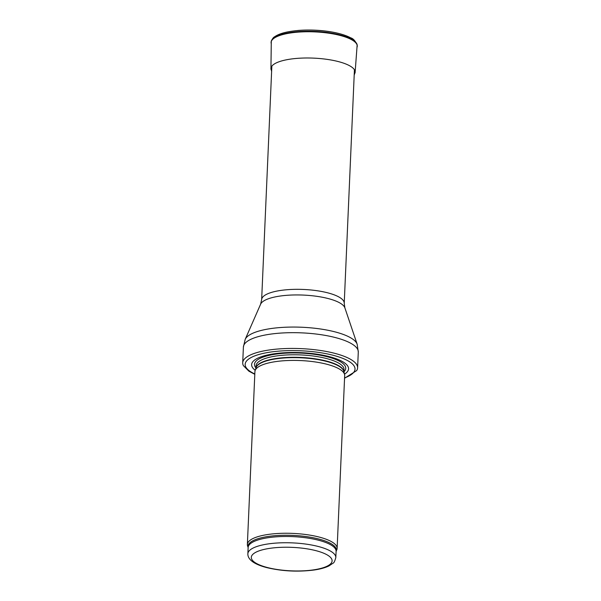 <?xml version="1.0" encoding="UTF-8"?>
<svg xmlns="http://www.w3.org/2000/svg" width="601" height="601" viewBox="0 0 601 601"><rect width="100%" height="100%" fill="white"/><g stroke="black" fill="none" stroke-linecap="round" stroke-linejoin="round"><path stroke-width="0.9" d="M336.785 549.832A44.925 13.057 -177.5 0 0 337.123 548.397A44.925 13.057 -177.5 0 0 292.815 533.395A44.925 13.057 -177.5 0 0 247.372 544.483A44.925 13.057 -177.5 0 0 247.582 545.933L248.13 547.586A44.241 12.861 -177.5 0 1 292.732 535.386A44.241 12.861 -177.5 0 1 336.094 551.418L336.785 549.832M337.123 548.397L344.673 375.557A44.925 13.057 -177.5 0 0 344.568 374.491A44.925 13.057 -177.5 0 0 300.365 360.555A44.925 13.057 -177.5 0 0 255.109 370.584A44.925 13.057 -177.5 0 0 254.914 371.643L247.372 544.483M344.493 374.168A48.516 14.101 -177.5 0 0 300.71 352.644A48.516 14.101 -177.5 0 0 255.215 370.269M344.553 378.239L356.663 370.592A57.501 16.715 -177.5 0 0 357.603 367.82A57.501 16.715 -177.5 0 0 300.883 348.618A57.501 16.715 -177.5 0 0 242.714 362.801A57.501 16.715 -177.5 0 0 243.405 365.648L248.904 371.193L254.801 374.318M313.309 569.906A40.432 11.75 2.5 0 1 251.338 557.976A40.432 11.75 2.5 0 1 310.439 549.434A40.432 11.75 2.5 0 1 313.309 569.906M335.824 557.593A44.023 12.794 -177.5 0 0 292.402 542.883A44.023 12.794 -177.5 0 0 247.867 553.746C247.702 556.984 249.708 559.929 253.877 562.574C257.168 564.579 261.488 566.255 266.829 567.622C282.192 571.25 297.901 572.047 313.97 570.026C320.198 569.139 325.231 567.75 329.07 565.857L333.037 563.175C333.863 563.084 334.787 561.221 335.824 557.593L336.102 551.327A44.023 12.794 -177.5 0 0 292.679 536.625A44.023 12.794 -177.5 0 0 248.138 547.481L247.867 553.746M344.568 374.491L343.855 371.441A44.068 12.809 -177.5 0 0 300.485 357.775A44.068 12.809 -177.5 0 0 256.086 367.609L255.109 370.584M343.915 371.703A44.023 12.794 -177.5 0 0 300.5 357.43A44.023 12.794 -177.5 0 0 256.003 367.865M344.035 369.63A44.023 12.794 -177.5 0 0 300.613 354.921A44.023 12.794 -177.5 0 0 256.071 365.784L255.973 367.955A45.661 13.275 -177.5 0 1 300.688 353.087A45.661 13.275 -177.5 0 1 343.937 371.786L344.035 369.63M344.568 377.894A54.984 15.979 -177.5 0 0 337.184 356.416A54.984 15.979 -177.5 0 0 264.042 353.223A54.984 15.979 -177.5 0 0 254.816 373.98M357.603 367.82L358.286 352.058A57.501 16.715 -177.5 0 0 301.574 332.856A57.501 16.715 -177.5 0 0 243.397 347.047L242.714 362.801M344.876 307.855A42.438 12.336 -177.5 0 0 303.22 295.076A42.438 12.336 -177.5 0 0 260.616 304.181L261.653 299.659A41.326 12.012 -177.5 0 1 303.467 289.457A41.326 12.012 -177.5 0 1 344.23 303.265L344.876 307.855L357.167 344.23A56.389 16.392 -177.5 0 0 301.815 327.245A56.389 16.392 -177.5 0 0 245.2 339.34L243.397 347.047M270.991 69.423A42.153 12.253 2.5 0 1 270.916 68.612A42.153 12.253 2.5 0 1 301.078 58.132A42.153 12.253 2.5 0 1 348.219 65.036A42.153 12.253 2.5 0 1 355.138 72.375A42.153 12.253 2.5 0 1 355.056 72.886M271.104 43.167A43.129 12.538 2.5 0 1 271.074 42.641A43.129 12.538 2.5 0 1 303.039 31.845A43.129 12.538 2.5 0 1 351.427 39.598A43.129 12.538 2.5 0 1 357.242 46.48A43.129 12.538 2.5 0 1 357.182 46.893M271.141 41.965A43.092 12.523 2.5 0 1 271.269 41.199A43.092 12.523 2.5 0 1 304.639 31.29A43.092 12.523 2.5 0 1 351.435 39.095A43.092 12.523 2.5 0 1 357.189 45.022A43.092 12.523 2.5 0 1 357.242 45.721M297.788 30.486A41.446 12.05 2.5 0 1 342.014 34.37M357.167 344.23L358.286 352.058M260.616 304.181L245.2 339.34M344.23 303.265L354.425 69.761M261.653 299.659L271.847 66.155M271.622 71.429L270.938 68.612L271.291 41.199C272.396 38.742 273.485 37.277 274.559 36.819C277.407 34.79 281.508 33.205 286.857 32.071C300.545 29.389 315.623 29.381 332.09 32.041C339.873 33.446 346.063 35.369 350.653 37.81C353.2 38.517 355.364 40.921 357.152 45.022L355.116 72.375L354.192 75.11"/></g></svg>
